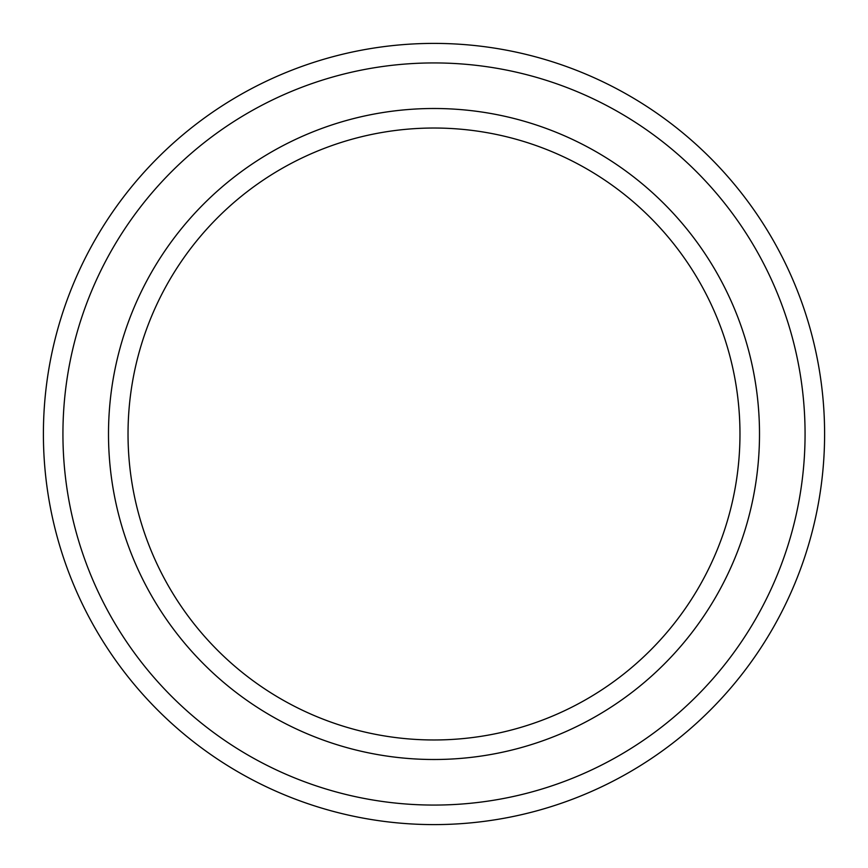 <?xml version="1.0" encoding="UTF-8"?>
<svg xmlns="http://www.w3.org/2000/svg" width="868" height="868" viewBox="0 0 868 868"><rect width="100%" height="100%" fill="white"/><g stroke="black" fill="none" stroke-linecap="round" stroke-linejoin="round"><path stroke-width="1.3" d="M62.93 434A371.07 371.07 0 0 0 619.535 755.355A371.07 371.07 0 0 0 619.535 112.645A371.07 371.07 0 0 0 62.93 434M108.5 434A325.5 325.5 0 0 0 596.75 715.894A325.5 325.5 0 0 0 596.75 152.106A325.5 325.5 0 0 0 108.5 434A325.5 325.5 0 0 1 434 108.5A325.5 325.5 0 0 1 759.5 434A325.5 325.5 0 0 1 434 759.5A325.5 325.5 0 0 1 108.5 434M43.4 434A390.6 390.6 0 0 1 629.3 95.73A390.6 390.6 0 0 1 629.3 772.27A390.6 390.6 0 0 1 43.4 434M739.97 434A305.97 305.97 0 0 0 281.015 169.021A305.97 305.97 0 0 0 281.015 698.979A305.97 305.97 0 0 0 739.97 434"/></g></svg>
